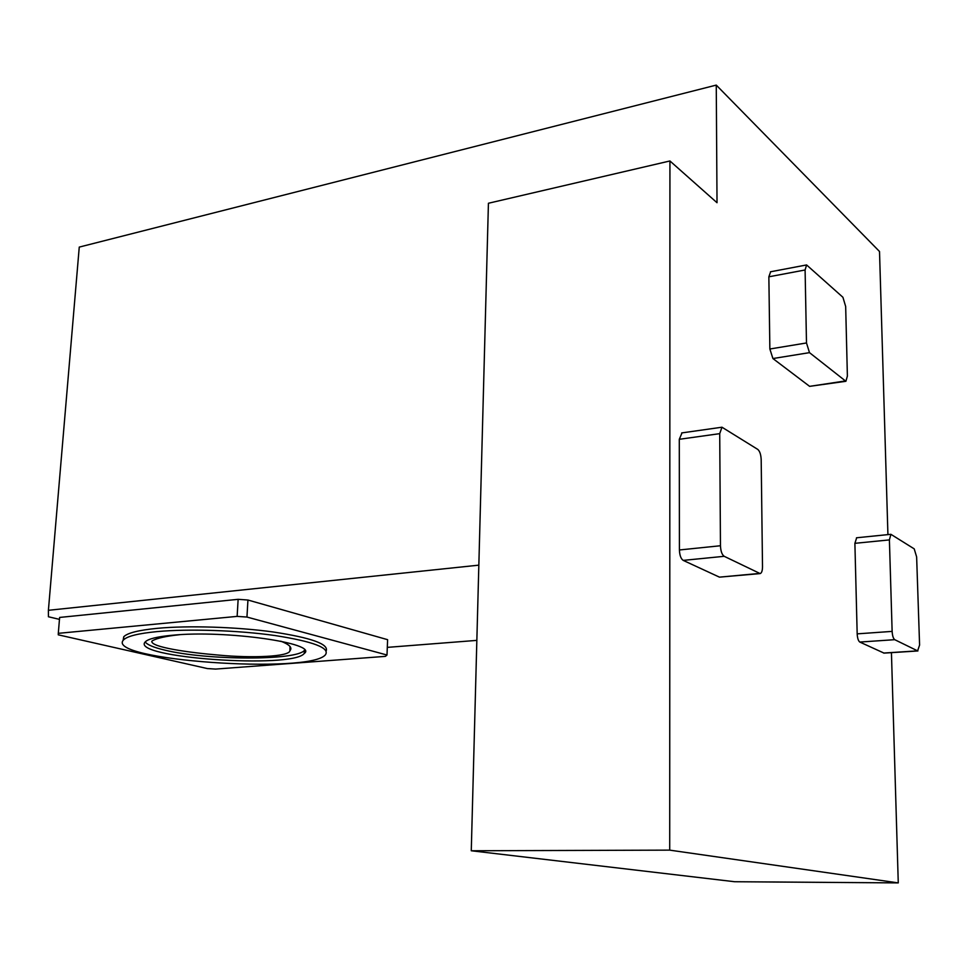 <?xml version="1.0" encoding="UTF-8"?>
<svg xmlns="http://www.w3.org/2000/svg" width="968" height="968" viewBox="0 0 968 968"><rect width="100%" height="100%" fill="white"/><g stroke="black" fill="none" stroke-linecap="round" stroke-linejoin="round"><path stroke-width="1.45" d="M280.781 641.179C289.553 644.567 292.602 647.749 289.916 650.726C289.359 656.74 251.849 658.276 218.732 655.106C188.978 652.614 150.839 647.241 151.794 641.252L152.654 640.622C157.397 638.057 166.363 636.085 179.552 634.718M237.136 616.386L246.949 617.052L387.006 655.021L385.409 656.365L215.574 669.082L207.333 668.561L58.261 634.827L58.298 633.338L237.136 616.386L238.14 599.325L247.941 600.027L387.599 639.679L387.006 655.021M326.18 650.907C328.866 644.071 311.2 637.767 273.194 631.983C236.688 626.925 188.421 625.401 157.324 628.329C138.569 630.168 127.377 632.987 123.747 636.762L123.105 640.441M58.298 633.338L59.629 617.439L238.14 599.325M290.86 648.741L289.964 648.814M246.949 617.052L247.941 600.027M669.711 850.134L898.268 882.901L734.664 881.727L471.271 850.763L669.711 850.134L669.929 160.966L717.022 202.723L716.26 85.099L79.255 247.094L48.4 610.3L478.833 565.155M856.668 537.772L854.889 543.326L857.176 633.859C857.43 638.215 858.313 640.949 859.814 642.062L884.062 653.122L917.918 650.956M898.268 882.901L891.431 652.65M887.922 534.614L879.513 251.498L716.26 85.099M682.016 432.877L679.294 439.303L679.415 549.969C679.645 555.329 680.915 558.802 683.214 560.387L719.454 577.146L759.868 573.613M770.649 271.766L768.858 276.8L769.862 349L772.924 358.547L809.623 386.353L845.717 381.319M59.459 619.363L48.436 616.761L48.4 610.3M476.849 640.38L387.309 647.374M669.929 160.966L488.429 203.256L471.271 850.763M724.197 556.31L760.17 573.588C761.683 572.995 762.469 570.709 762.506 566.728L761.187 459.619C760.921 454.585 759.795 451.173 757.787 449.418L721.983 427.215L719.72 433.652L720.458 545.746C720.724 551.179 721.971 554.7 724.197 556.31L683.214 560.387M889.398 539.902L892.133 631.39C892.411 635.782 893.27 638.541 894.722 639.679L917.616 650.871L919.588 645.075L916.635 556.951L914.215 548.868L890.899 534.312L889.398 539.902L854.889 543.326M809.49 352.642L845.899 381.295L847.387 376.068L845.669 306.505L842.922 297.285L806.598 264.942L805.098 269.987L806.489 342.962L809.49 352.642L772.924 358.547M157.094 631.596C138.327 633.411 127.135 636.194 123.517 639.945C104.096 660.261 310.486 674.563 325.466 654.707C330.076 647.931 313.293 641.542 275.118 635.553C238.394 630.313 188.821 628.655 157.094 631.596M172.123 635.274C225.447 629.805 319.016 643.381 304.23 653.473C292.638 669.154 129.288 657.72 145.285 641.857C148.213 638.88 157.155 636.678 172.123 635.274M304.569 650.157L304.388 650.375C296.644 660.72 206.668 660.43 165.02 650.169C153.924 647.568 147.317 644.821 145.212 641.953M759.263 573.455L719.454 577.146M719.72 433.652L679.294 439.303M720.458 545.746L679.415 549.969M892.133 631.39L857.176 633.859M894.722 639.679L859.814 642.062M917.616 650.871L883.59 653.049M844.955 381.017L809.623 386.353M805.098 269.987L768.858 276.8M806.489 342.962L769.862 349M290.025 646.527L289.916 650.726M681.678 432.926L721.983 427.215M856.486 537.784L890.899 534.312M770.443 271.802L806.598 264.942M123.747 636.762L123.517 639.945M304.388 650.375L304.23 653.473"/></g></svg>
